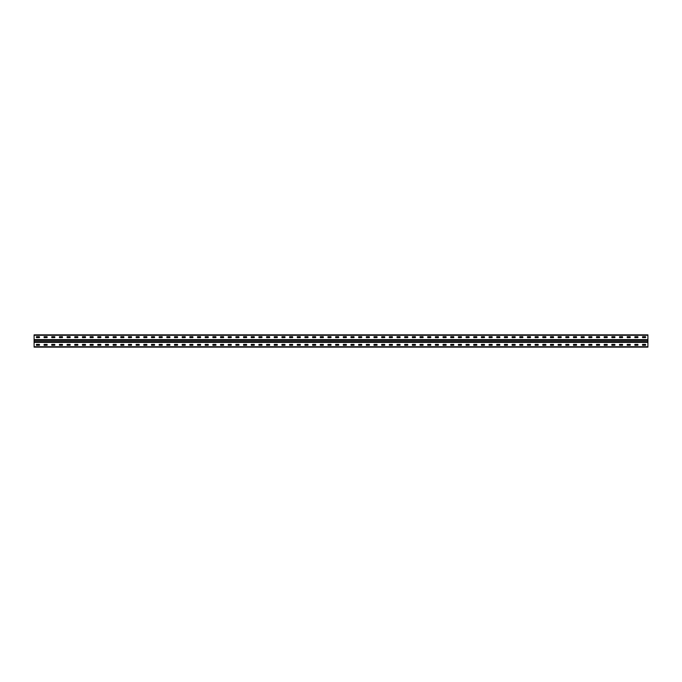 <?xml version="1.0" encoding="UTF-8"?>
<svg xmlns="http://www.w3.org/2000/svg" width="682" height="682" viewBox="0 0 682 682"><rect width="100%" height="100%" fill="white"/><g stroke="black" fill="none" stroke-linecap="round" stroke-linejoin="round"><path stroke-width="1.02" d="M647.9 339.619L647.9 347.138L34.1 347.138L34.1 334.862L647.9 334.862L647.9 339.619L34.1 339.619M642.58 344.376L645.547 344.376L645.598 345.245L642.58 345.297L642.529 344.427M634.908 344.376L637.875 344.376L637.926 345.245L634.908 345.297L634.857 344.427M627.235 344.376L630.202 344.376L630.253 345.245L627.235 345.297L627.184 344.427M619.563 344.376L622.53 344.376L622.581 345.245L619.563 345.297L619.512 344.427M611.89 344.376L614.857 344.376L614.908 345.245L611.89 345.297L611.839 344.427M604.218 344.376L607.185 344.376L607.236 345.245L604.218 345.297L604.167 344.427M596.545 344.376L599.512 344.376L599.563 345.245L596.545 345.297L596.494 344.427M588.873 344.376L591.84 344.376L591.891 345.245L588.873 345.297L588.822 344.427M581.2 344.376L584.167 344.376L584.218 345.245L581.2 345.297L581.149 344.427M573.528 344.376L576.495 344.376L576.546 345.245L573.528 345.297L573.477 344.427M565.855 344.376L568.822 344.376L568.873 345.245L565.855 345.297L565.804 344.427M558.183 344.376L561.15 344.376L561.201 345.245L558.183 345.297L558.132 344.427M550.51 344.376L553.477 344.376L553.528 345.245L550.51 345.297L550.459 344.427M542.838 344.376L545.805 344.376L545.856 345.245L542.838 345.297L542.787 344.427M535.165 344.376L538.132 344.376L538.183 345.245L535.165 345.297L535.114 344.427M527.493 344.376L530.46 344.376L530.511 345.245L527.493 345.297L527.442 344.427M519.82 344.376L522.787 344.376L522.838 345.245L519.82 345.297L519.769 344.427M512.148 344.376L515.115 344.376L515.166 345.245L512.148 345.297L512.097 344.427M504.475 344.376L507.442 344.376L507.493 345.245L504.475 345.297L504.424 344.427M496.803 344.376L499.77 344.376L499.821 345.245L496.803 345.297L496.752 344.427M489.13 344.376L492.097 344.376L492.148 345.245L489.13 345.297L489.079 344.427M481.458 344.376L484.425 344.376L484.476 345.245L481.458 345.297L481.407 344.427M473.785 344.376L476.752 344.376L476.803 345.245L473.785 345.297L473.734 344.427M466.113 344.376L469.08 344.376L469.131 345.245L466.113 345.297L466.062 344.427M458.44 344.376L461.407 344.376L461.458 345.245L458.44 345.297L458.389 344.427M450.768 344.376L453.735 344.376L453.786 345.245L450.768 345.297L450.717 344.427M443.095 344.376L446.062 344.376L446.113 345.245L443.095 345.297L443.044 344.427M435.423 344.376L438.39 344.376L438.39 345.297L435.423 345.297L435.372 344.427M427.75 344.376L430.717 344.376L430.768 345.245L427.75 345.297L427.699 344.427M420.078 344.376L423.045 344.376L423.096 345.245L420.078 345.297L420.027 344.427M412.405 344.376L415.372 344.376L415.423 345.245L412.405 345.297L412.354 344.427M404.733 344.376L407.7 344.376L407.751 345.245L404.733 345.297L404.682 344.427M397.06 344.376L400.027 344.376L400.078 345.245L397.06 345.297L397.009 344.427M389.388 344.376L392.355 344.376L392.406 345.245L389.388 345.297L389.337 344.427M381.715 344.376L384.682 344.376L384.733 345.245L381.715 345.297L381.664 344.427M374.043 344.376L377.01 344.376L377.061 345.245L374.043 345.297L373.992 344.427M366.37 344.376L369.337 344.376L369.388 345.245L366.37 345.297L366.319 344.427M358.698 344.376L361.665 344.376L361.716 345.245L358.698 345.297L358.647 344.427M351.025 344.376L353.992 344.376L354.043 345.245L351.025 345.297L350.974 344.427M343.353 344.376L346.32 344.376L346.371 345.245L343.353 345.297L343.302 344.427M335.68 344.376L338.647 344.376L338.698 345.245L335.68 345.297L335.629 344.427M328.008 344.376L330.975 344.376L331.026 345.245L328.008 345.297L327.957 344.427M320.335 344.376L323.302 344.376L323.353 345.245L320.335 345.297L320.284 344.427M312.663 344.376L315.63 344.376L315.681 345.245L312.663 345.297L312.612 344.427M304.99 344.376L307.957 344.376L308.008 345.245L304.99 345.297L304.939 344.427M297.318 344.376L300.285 344.376L300.336 345.245L297.318 345.297L297.267 344.427M289.645 344.376L292.612 344.376L292.663 345.245L289.645 345.297L289.594 344.427M281.973 344.376L284.94 344.376L284.991 345.245L281.973 345.297L281.922 344.427M274.3 344.376L277.267 344.376L277.318 345.245L274.3 345.297L274.249 344.427M266.628 344.376L269.595 344.376L269.646 345.245L266.628 345.297L266.577 344.427M258.955 344.376L261.922 344.376L261.973 345.245L258.955 345.297L258.904 344.427M251.283 344.376L254.25 344.376L254.301 345.245L251.283 345.297L251.232 344.427M243.61 344.376L246.577 344.376L246.628 345.245L243.61 345.297L243.559 344.427M235.938 344.376L238.905 344.376L238.956 345.245L235.938 345.297L235.887 344.427M228.265 344.376L231.232 344.376L231.283 345.245L228.265 345.297L228.214 344.427M220.593 344.376L223.56 344.376L223.611 345.245L220.593 345.297L220.542 344.427M212.92 344.376L215.887 344.376L215.938 345.245L212.92 345.297L212.869 344.427M205.248 344.376L208.215 344.376L208.266 345.245L205.248 345.297L205.197 344.427M197.575 344.376L200.542 344.376L200.593 345.245L197.575 345.297L197.524 344.427M189.903 344.376L192.87 344.376L192.921 345.245L189.903 345.297L189.852 344.427M182.23 344.376L185.197 344.376L185.248 345.245L182.23 345.297L182.179 344.427M174.558 344.376L177.525 344.376L177.576 345.245L174.558 345.297L174.507 344.427M166.885 344.376L169.852 344.376L169.903 345.245L166.885 345.297L166.834 344.427M159.213 344.376L162.18 344.376L162.231 345.245L159.213 345.297L159.162 344.427M151.54 344.376L154.507 344.376L154.558 345.245L151.54 345.297L151.489 344.427M143.868 344.376L146.835 344.376L146.886 345.245L143.868 345.297L143.817 344.427M136.195 344.376L139.162 344.376L139.213 345.245L136.195 345.297L136.144 344.427M128.523 344.376L131.49 344.376L131.541 345.245L128.523 345.297L128.472 344.427M120.85 344.376L123.817 344.376L123.868 345.245L120.85 345.297L120.799 344.427M113.178 344.376L116.145 344.376L116.196 345.245L113.178 345.297L113.127 344.427M105.505 344.376L108.472 344.376L108.523 345.245L105.505 345.297L105.454 344.427M97.833 344.376L100.8 344.376L100.851 345.245L97.833 345.297L97.782 344.427M90.16 344.376L93.127 344.376L93.178 345.245L90.16 345.297L90.109 344.427M82.488 344.376L85.455 344.376L85.506 345.245L82.488 345.297L82.437 344.427M74.815 344.376L77.782 344.376L77.833 345.245L74.815 345.297L74.764 344.427M67.143 344.376L70.11 344.376L70.161 345.245L67.143 345.297L67.092 344.427M59.47 344.376L62.437 344.376L62.488 345.245L59.47 345.297L59.419 344.427M51.798 344.376L54.765 344.376L54.816 345.245L51.798 345.297L51.747 344.427M44.125 344.376L47.092 344.376L47.143 345.245L44.125 345.297L44.074 344.427M36.453 344.376L39.42 344.376L39.471 345.245L36.453 345.297L36.402 344.427M642.58 336.703L645.547 336.703L645.598 337.573L642.58 337.624L642.529 336.755M634.908 336.703L637.875 336.703L637.926 337.573L634.908 337.624L634.857 336.755M627.235 336.703L630.202 336.703L630.253 337.573L627.235 337.624L627.184 336.755M619.563 336.703L622.53 336.703L622.581 337.573L619.563 337.624L619.512 336.755M611.89 336.703L614.857 336.703L614.908 337.573L611.89 337.624L611.839 336.755M604.218 336.703L607.185 336.703L607.236 337.573L604.218 337.624L604.167 336.755M596.545 336.703L599.512 336.703L599.563 337.573L596.545 337.624L596.494 336.755M588.873 336.703L591.84 336.703L591.891 337.573L588.873 337.624L588.822 336.755M581.2 336.703L584.167 336.703L584.218 337.573L581.2 337.624L581.149 336.755M573.528 336.703L576.495 336.703L576.546 337.573L573.528 337.624L573.477 336.755M565.855 336.703L568.822 336.703L568.873 337.573L565.855 337.624L565.804 336.755M558.183 336.703L561.15 336.703L561.201 337.573L558.183 337.624L558.132 336.755M550.51 336.703L553.477 336.703L553.528 337.573L550.51 337.624L550.459 336.755M542.838 336.703L545.805 336.703L545.856 337.573L542.838 337.624L542.787 336.755M535.165 336.703L538.132 336.703L538.183 337.573L535.165 337.624L535.114 336.755M527.493 336.703L530.46 336.703L530.511 337.573L527.493 337.624L527.442 336.755M519.82 336.703L522.787 336.703L522.838 337.573L519.82 337.624L519.769 336.755M512.148 336.703L515.115 336.703L515.166 337.573L512.148 337.624L512.097 336.755M504.475 336.703L507.442 336.703L507.493 337.573L504.475 337.624L504.424 336.755M496.803 336.703L499.77 336.703L499.821 337.573L496.803 337.624L496.752 336.755M489.13 336.703L492.097 336.703L492.148 337.573L489.13 337.624L489.079 336.755M481.458 336.703L484.425 336.703L484.476 337.573L481.458 337.624L481.407 336.755M473.785 336.703L476.752 336.703L476.803 337.573L473.785 337.624L473.734 336.755M466.113 336.703L469.08 336.703L469.131 337.573L466.113 337.624L466.062 336.755M458.44 336.703L461.407 336.703L461.458 337.573L458.44 337.624L458.389 336.755M450.768 336.703L453.735 336.703L453.786 337.573L450.768 337.624L450.717 336.755M443.095 336.703L446.062 336.703L446.113 337.573L443.095 337.624L443.044 336.755M435.423 336.703L438.39 336.703L438.39 337.624L435.423 337.624L435.372 336.755M427.75 336.703L430.717 336.703L430.768 337.573L427.75 337.624L427.699 336.755M420.078 336.703L423.045 336.703L423.096 337.573L420.078 337.624L420.027 336.755M412.405 336.703L415.372 336.703L415.423 337.573L412.405 337.624L412.354 336.755M404.733 336.703L407.7 336.703L407.751 337.573L404.733 337.624L404.682 336.755M397.06 336.703L400.027 336.703L400.078 337.573L397.06 337.624L397.009 336.755M389.388 336.703L392.355 336.703L392.406 337.573L389.388 337.624L389.337 336.755M381.715 336.703L384.682 336.703L384.733 337.573L381.715 337.624L381.664 336.755M374.043 336.703L377.01 336.703L377.061 337.573L374.043 337.624L373.992 336.755M366.37 336.703L369.337 336.703L369.388 337.573L366.37 337.624L366.319 336.755M358.698 336.703L361.665 336.703L361.716 337.573L358.698 337.624L358.647 336.755M351.025 336.703L353.992 336.703L354.043 337.573L351.025 337.624L350.974 336.755M343.353 336.703L346.32 336.703L346.371 337.573L343.353 337.624L343.302 336.755M335.68 336.703L338.647 336.703L338.698 337.573L335.68 337.624L335.629 336.755M328.008 336.703L330.975 336.703L331.026 337.573L328.008 337.624L327.957 336.755M320.335 336.703L323.302 336.703L323.353 337.573L320.335 337.624L320.284 336.755M312.663 336.703L315.63 336.703L315.681 337.573L312.663 337.624L312.612 336.755M304.99 336.703L307.957 336.703L308.008 337.573L304.99 337.624L304.939 336.755M297.318 336.703L300.285 336.703L300.336 337.573L297.318 337.624L297.267 336.755M289.645 336.703L292.612 336.703L292.663 337.573L289.645 337.624L289.594 336.755M281.973 336.703L284.94 336.703L284.991 337.573L281.973 337.624L281.922 336.755M274.3 336.703L277.267 336.703L277.318 337.573L274.3 337.624L274.249 336.755M266.628 336.703L269.595 336.703L269.646 337.573L266.628 337.624L266.577 336.755M258.955 336.703L261.922 336.703L261.973 337.573L258.955 337.624L258.904 336.755M251.283 336.703L254.25 336.703L254.301 337.573L251.283 337.624L251.232 336.755M243.61 336.703L246.577 336.703L246.628 337.573L243.61 337.624L243.559 336.755M235.938 336.703L238.905 336.703L238.956 337.573L235.938 337.624L235.887 336.755M228.265 336.703L231.232 336.703L231.283 337.573L228.265 337.624L228.214 336.755M220.593 336.703L223.56 336.703L223.611 337.573L220.593 337.624L220.542 336.755M212.92 336.703L215.887 336.703L215.938 337.573L212.92 337.624L212.869 336.755M205.248 336.703L208.215 336.703L208.266 337.573L205.248 337.624L205.197 336.755M197.575 336.703L200.542 336.703L200.593 337.573L197.575 337.624L197.524 336.755M189.903 336.703L192.87 336.703L192.921 337.573L189.903 337.624L189.852 336.755M182.23 336.703L185.197 336.703L185.248 337.573L182.23 337.624L182.179 336.755M174.558 336.703L177.525 336.703L177.576 337.573L174.558 337.624L174.507 336.755M166.885 336.703L169.852 336.703L169.903 337.573L166.885 337.624L166.834 336.755M159.213 336.703L162.18 336.703L162.231 337.573L159.213 337.624L159.162 336.755M151.54 336.703L154.507 336.703L154.558 337.573L151.54 337.624L151.489 336.755M143.868 336.703L146.835 336.703L146.886 337.573L143.868 337.624L143.817 336.755M136.195 336.703L139.162 336.703L139.213 337.573L136.195 337.624L136.144 336.755M128.523 336.703L131.49 336.703L131.541 337.573L128.523 337.624L128.472 336.755M120.85 336.703L123.817 336.703L123.868 337.573L120.85 337.624L120.799 336.755M113.178 336.703L116.145 336.703L116.196 337.573L113.178 337.624L113.127 336.755M105.505 336.703L108.472 336.703L108.523 337.573L105.505 337.624L105.454 336.755M97.833 336.703L100.8 336.703L100.851 337.573L97.833 337.624L97.782 336.755M90.16 336.703L93.127 336.703L93.178 337.573L90.16 337.624L90.109 336.755M82.488 336.703L85.455 336.703L85.506 337.573L82.488 337.624L82.437 336.755M74.815 336.703L77.782 336.703L77.833 337.573L74.815 337.624L74.764 336.755M67.143 336.703L70.11 336.703L70.161 337.573L67.143 337.624L67.092 336.755M59.47 336.703L62.437 336.703L62.488 337.573L59.47 337.624L59.419 336.755M51.798 336.703L54.765 336.703L54.816 337.573L51.798 337.624L51.747 336.755M44.125 336.703L47.092 336.703L47.143 337.573L44.125 337.624L44.074 336.755M36.453 336.703L39.42 336.703L39.471 337.573L36.453 337.624L36.402 336.755M647.9 346.729L34.1 346.729M647.9 342.381L34.1 342.381M647.9 335.271L34.1 335.271M647.9 340.028L34.1 340.028M647.9 341.972L34.1 341.972M647.9 341.844L34.1 341.844M647.9 341.639L34.1 341.639M647.9 340.361L34.1 340.361M647.9 340.156L34.1 340.156"/></g></svg>
